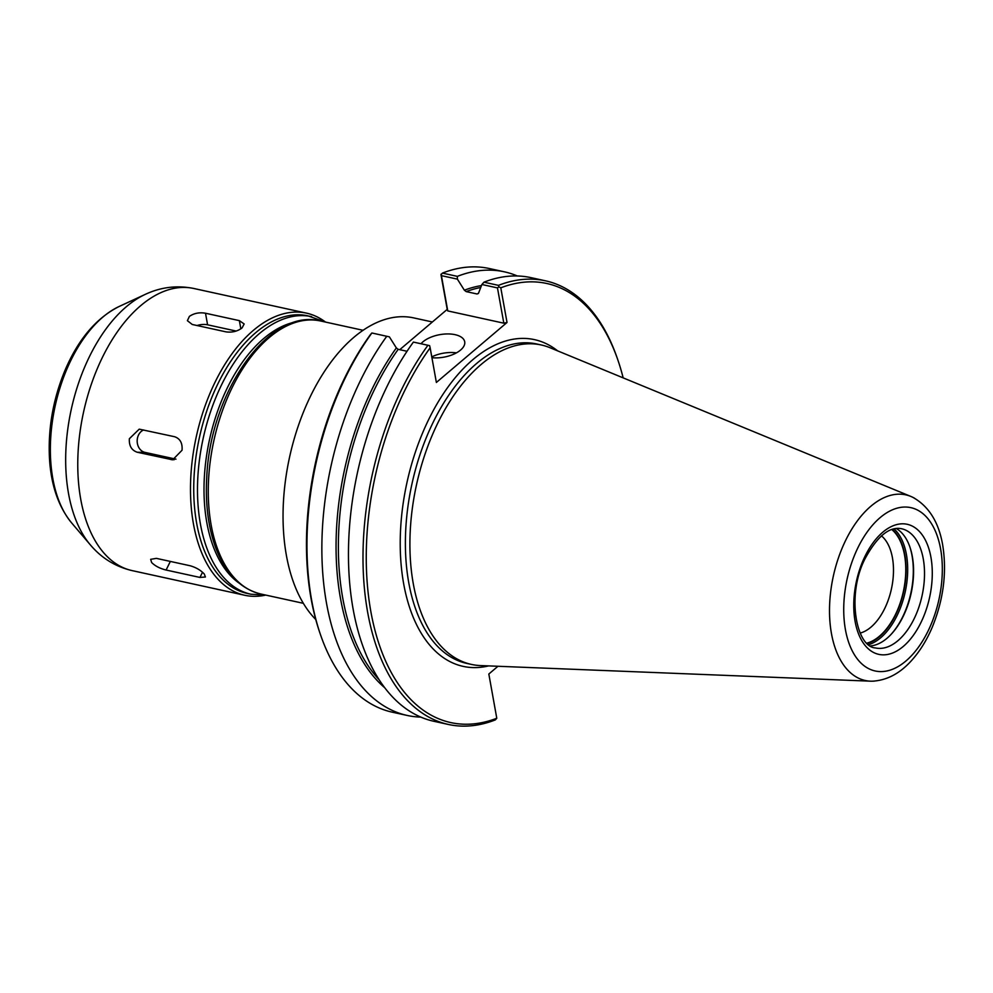 <?xml version="1.0" encoding="UTF-8"?>
<svg xmlns="http://www.w3.org/2000/svg" width="993" height="993" viewBox="0 0 993 993"><rect width="100%" height="100%" fill="white"/><g stroke="black" fill="none" stroke-linecap="round" stroke-linejoin="round"><path stroke-width="1.49" d="M315.762 619.508A162.678 91.53 -77.7 0 1 285.5 480.202A162.678 91.53 -77.7 0 1 353.88 337.322A162.678 91.53 -77.7 0 1 413.758 317.909L432.377 321.98M420.809 717.107A227.074 127.762 -77.7 0 1 407.229 715.457L392.322 712.192A227.074 127.762 -77.7 0 1 320.354 634.304L319.709 632.417A224.741 126.446 -77.7 0 1 370.327 334.728L371.879 332.99L389.38 336.863L396.356 347.935L398.181 349.337L407.031 351.274M399.757 349.673L447.222 309.382L440.979 274.738L442.444 273.1A227.074 127.762 -77.7 0 1 489.412 268.544L504.32 271.809A227.074 127.762 -77.7 0 1 517.341 275.98M320.354 634.304A227.074 127.762 -77.7 0 1 371.879 332.99M407.229 715.457A227.074 127.762 -77.7 0 1 322.34 566.804A227.074 127.762 -77.7 0 1 386.786 336.255M497.977 666.266L488.829 674.024L496.785 718.262L495.333 719.9A227.074 127.762 -77.7 0 1 448.364 724.456A227.074 127.762 -77.7 0 1 363.475 575.803A227.074 127.762 -77.7 0 1 427.933 345.266L429.609 345.651L430.143 347.811L436.374 382.454L507.026 322.477L500.795 287.833A224.741 126.446 -77.7 0 1 618.068 360.583A224.741 126.446 -77.7 0 1 623.157 377.861M448.364 724.456L433.829 721.278A227.074 127.762 -77.7 0 1 348.94 572.626A227.074 127.762 -77.7 0 1 413.398 342.076L427.933 345.266M496.785 718.262A224.741 126.446 -77.7 0 1 370.861 611.638A224.741 126.446 -77.7 0 1 430.143 347.811M447.769 310.921L441.426 275.644L457.388 279.132L464.364 290.204L466.189 291.607L477.037 293.978L478.489 293.295L481.89 284.494L497.468 287.908L503.823 323.184L447.769 310.921L447.222 309.382M500.795 287.833L498.883 286.828L498.486 285.363L483.951 282.186L481.89 284.494M483.951 282.186A227.074 127.762 -77.7 0 1 530.92 277.63L545.455 280.808A227.074 127.762 -77.7 0 1 617.423 358.696L618.068 360.583M498.486 285.363A227.074 127.762 -77.7 0 1 545.455 280.808M441.426 275.644L441.029 274.167M457.388 279.132L457.351 276.364L442.444 273.1M457.351 276.364A227.074 127.762 -77.7 0 1 504.32 271.809M478.39 293.481A212.514 119.57 -77.7 0 0 477.037 293.978L478.489 293.295M497.468 287.908L498.883 286.828M507.026 322.477L503.823 323.184M456.408 352.875A23.286 11.432 -10.2 0 0 431.769 356.884M421.032 343.752A23.286 11.432 169.8 0 1 422.981 341.803A23.286 11.432 169.8 0 1 447.781 333.933A23.286 11.432 169.8 0 1 464.712 341.791A23.286 11.432 169.8 0 1 460.603 350.032A23.286 11.432 169.8 0 1 431.918 357.703M881.436 535.848A51.76 29.12 -77.7 0 1 892.93 579.9A51.76 29.12 -77.7 0 1 870.96 627.129A51.76 29.12 -77.7 0 1 860.161 633.075M891.788 529.53A60.548 34.072 -77.7 0 1 905.107 581.079A60.548 34.072 -77.7 0 1 879.413 636.228A60.548 34.072 -77.7 0 1 866.926 643.141M909.811 546.795A62.187 34.991 -77.7 0 1 890.522 634.974M896.207 528.487A61.02 34.333 -77.7 0 1 909.985 547.267A61.02 34.333 -77.7 0 1 890.858 634.614A61.02 34.333 -77.7 0 1 887.01 638.276A61.02 34.333 -77.7 0 1 870.501 645.934M874.684 681.061A95.005 53.448 -77.7 0 1 872.81 681.173A95.005 53.448 -77.7 0 1 870.501 681.173A95.005 53.448 -77.7 0 1 829.503 610.372A95.005 53.448 -77.7 0 1 870.873 506.219A95.005 53.448 -77.7 0 1 910.929 496.463A95.005 53.448 -77.7 0 1 913.014 497.419A95.005 53.448 -77.7 0 1 914.677 498.312M870.501 681.173L480.451 665.571A163.497 91.989 -77.7 0 1 471.365 664.404A163.497 91.989 -77.7 0 1 410.035 535.922A163.497 91.989 -77.7 0 1 481.096 364.493A163.497 91.989 -77.7 0 1 541.272 344.981A163.497 91.989 -77.7 0 1 550.01 347.724L910.929 496.463M129.363 438.72L139.231 429.15L174.644 436.734C180.167 438.67 182.625 443.163 182.029 450.251L172.67 459.833L137.27 452.249C131.585 450.313 128.941 445.807 129.363 438.72M175.96 459.163L144.978 452.386A11.643 9.57 91 0 1 137.195 441.86A11.643 9.57 91 0 1 143.613 429.944M151.644 562.547L150.663 559.332L156.373 558.364L190.222 565.774C196.155 567.512 200.847 570.267 204.31 574.066L205.414 576.995L199.965 577.442L166.104 570.032C160.047 568.567 155.218 566.072 151.644 562.547M189.402 316.395C194.007 313.229 199.382 312.174 205.501 313.229L239.363 320.64L244.154 323.966L242.069 327.913C237.501 331.339 232.188 332.667 226.106 331.885L192.245 324.475L187.379 320.677L189.402 316.395M197.036 325.53A11.643 5.71 169.8 0 1 207.587 324.81L236.148 331.054M265.268 595.192A144.395 81.24 -77.7 0 1 244.762 595.266A144.395 81.24 -77.7 0 1 190.594 481.791A144.395 81.24 -77.7 0 1 253.352 330.384A144.395 81.24 -77.7 0 1 306.502 313.143A144.395 81.24 -77.7 0 1 325.108 321.782M311.641 316.655A142.061 79.937 -77.7 0 0 259.347 333.623A142.061 79.937 -77.7 0 0 197.607 482.573A142.061 79.937 -77.7 0 0 250.894 594.224L247.133 593.404A142.061 79.937 -77.7 0 1 193.846 481.754A142.061 79.937 -77.7 0 1 255.586 332.792A142.061 79.937 -77.7 0 1 307.88 315.836L325.704 322.117M303.324 603.31L260.799 594A139.74 78.621 -77.7 0 1 208.381 484.187A139.74 78.621 -77.7 0 1 269.115 337.67A139.74 78.621 -77.7 0 1 320.553 320.987L363.066 330.297M488.643 665.893A167.221 94.087 -77.7 0 1 406.882 482.933A167.221 94.087 -77.7 0 1 557.594 350.839M464.364 290.204A213.681 120.227 -77.7 0 1 481.468 285.599M384.639 687.653A213.681 120.227 -77.7 0 1 396.356 347.935M379.053 679.671A212.514 119.57 -77.7 0 1 398.181 349.337M471.365 664.404L466.847 663.423A163.497 91.989 -77.7 0 1 405.516 534.929A163.497 91.989 -77.7 0 1 476.578 363.512A163.497 91.989 -77.7 0 1 536.754 343.988L541.272 344.981M466.189 291.607A212.514 119.57 -77.7 0 1 480.736 287.486M892.26 529.368A61.02 34.333 -77.7 0 1 904.809 554.814A61.02 34.333 -77.7 0 1 867.286 643.489M894.023 528.872A62.187 34.991 -77.7 0 1 906.41 554.454A62.187 34.991 -77.7 0 1 880.605 637.829A62.187 34.991 -77.7 0 1 868.676 644.668M897.945 640.659A61.02 34.333 -77.7 0 1 875.478 647.945C856.053 647.076 846.272 594.658 865.126 558.562C877.315 536.183 889.467 526.24 901.57 528.735A61.02 34.333 -77.7 0 1 923.267 558.86A61.02 34.333 -77.7 0 1 897.945 640.659M882.752 532.236A66.581 37.461 -77.7 0 1 930.913 557.147A66.581 37.461 -77.7 0 1 903.295 646.418A66.581 37.461 -77.7 0 1 855.122 621.494A66.581 37.461 -77.7 0 1 882.752 532.236M880.121 517.638A83.598 47.031 -77.7 0 1 940.607 548.93A83.598 47.031 -77.7 0 1 905.914 661.003A83.598 47.031 -77.7 0 1 845.44 629.711A83.598 47.031 -77.7 0 1 880.121 517.638M137.27 452.249L144.978 452.386M171.131 459.66L174.197 459.709M166.104 570.032L170.337 561.43M199.965 577.442L202.51 572.266M205.501 313.229L207.587 324.81M239.363 320.64L240.84 328.832M244.762 595.266L132.044 570.59A144.395 81.24 -77.7 0 1 77.876 457.115A144.395 81.24 -77.7 0 1 140.634 305.72A144.395 81.24 -77.7 0 1 193.784 288.479L306.502 313.143M71.695 522.988C58.935 507.361 51.586 486.744 49.65 461.149C47.614 430.391 52.703 400.191 64.917 370.55C78.186 339.383 96.234 318.045 119.061 306.527A120.488 67.785 -77.7 0 0 102.813 317.139A120.488 67.785 -77.7 0 0 52.641 419.667A120.488 67.785 -77.7 0 0 71.695 522.988L90.351 544.884A139.405 78.435 -77.7 0 1 68.318 425.339A139.405 78.435 -77.7 0 1 126.359 306.7A139.405 78.435 -77.7 0 1 145.164 294.424C160.792 287.089 177.002 285.115 193.784 288.479M238.916 582.99A137.406 77.317 -77.7 0 1 205.166 466.822A137.406 77.317 -77.7 0 1 263.828 338.439A137.406 77.317 -77.7 0 1 296.075 321.856M260.799 594C240.517 588.923 225.51 573.569 215.766 547.95C208.195 527.295 205.203 503.501 206.78 476.578C210.491 391.515 269.177 307.371 320.553 320.987M913.014 497.431C928.815 506.318 938.695 522.119 942.655 544.809C947.037 572.042 943.561 599.499 932.266 627.204C926.519 640.721 919.332 652.14 910.718 661.45C899.41 673.688 886.774 680.267 872.81 681.161M90.351 544.884C101.485 558.078 115.387 566.643 132.044 570.59M119.061 306.527L145.164 294.424M250.894 594.224L265.963 595.13"/></g></svg>
